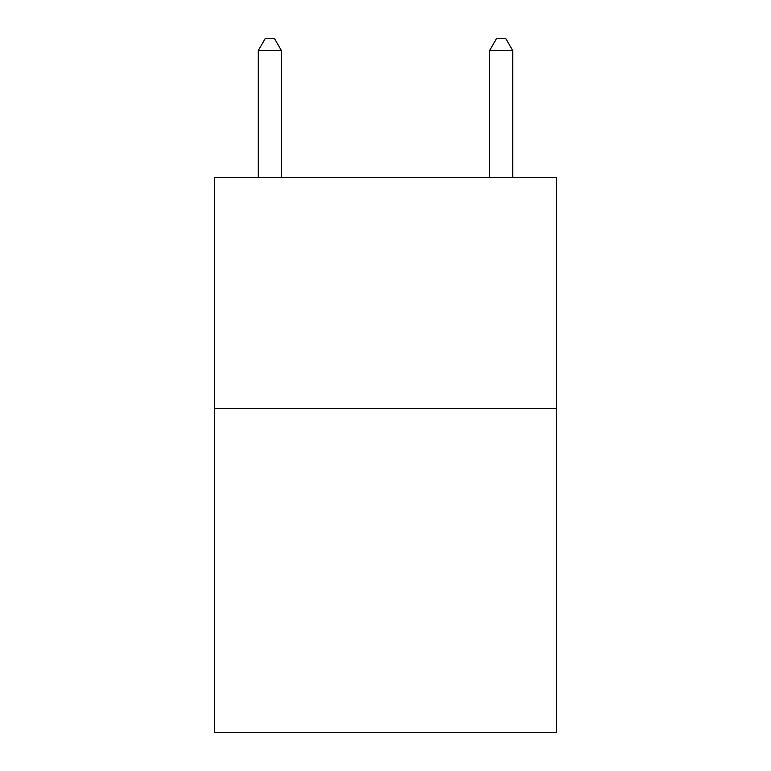 <?xml version="1.0" encoding="UTF-8"?>
<svg xmlns="http://www.w3.org/2000/svg" width="771" height="771" viewBox="0 0 771 771"><rect width="100%" height="100%" fill="white"/><g stroke="black" fill="none" stroke-linecap="round" stroke-linejoin="round"><path stroke-width="1.16" d="M556.662 408.63L556.662 732.45L214.338 732.45L214.338 177.33L556.662 177.33L556.662 408.63L214.338 408.63M281.415 177.33L281.415 50.578L258.285 50.578L258.285 177.33M258.285 50.578L265.224 38.55L274.476 38.55L281.415 50.578M512.715 177.33L512.715 50.578L489.585 50.578L489.585 177.33M489.585 50.578L496.524 38.55L505.776 38.55L512.715 50.578"/></g></svg>
